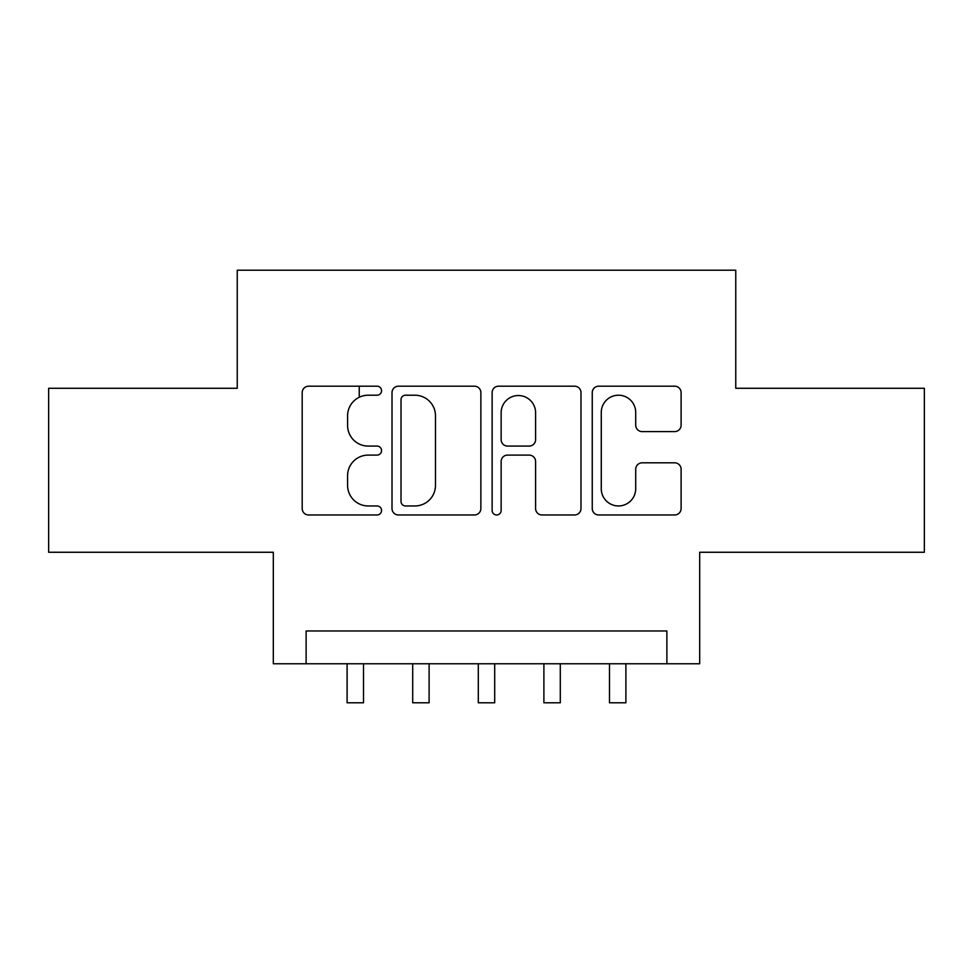 <?xml version="1.0" encoding="UTF-8"?>
<svg xmlns="http://www.w3.org/2000/svg" width="973" height="973" viewBox="0 0 973 973"><rect width="100%" height="100%" fill="white"/><g stroke="black" fill="none" stroke-linecap="round" stroke-linejoin="round"><path stroke-width="1.46" d="M381.55 390.708A4.512 4.512 0 0 0 377.038 386.196L308.636 386.196A6.434 6.434 0 0 0 302.189 392.642L302.189 508.538A6.434 6.434 0 0 0 308.636 514.972L377.038 514.972A4.512 4.512 0 0 0 381.55 510.46A4.512 4.512 0 0 0 377.038 505.96L368.195 505.96A20.603 20.603 0 0 1 347.592 485.357L347.592 475.7A20.603 20.603 0 0 1 368.195 455.096L377.038 455.096A4.512 4.512 0 0 0 381.55 450.584A4.512 4.512 0 0 0 377.038 446.084L368.195 446.084A20.603 20.603 0 0 1 347.592 425.481L347.592 415.824A20.603 20.603 0 0 1 368.195 395.208L377.038 395.208A4.512 4.512 0 0 0 381.55 390.708M674.666 431.598A6.434 6.434 0 0 0 681.112 425.152L681.112 392.642A6.434 6.434 0 0 0 674.666 386.196L598.699 386.196A6.434 6.434 0 0 0 592.253 392.642L592.253 508.538A6.434 6.434 0 0 0 598.699 514.972L674.666 514.972A6.434 6.434 0 0 0 681.112 508.538L681.112 469.254A6.434 6.434 0 0 0 674.666 462.82L642.156 462.82A6.434 6.434 0 0 0 635.71 469.254L635.71 488.738A17.222 17.222 0 0 1 618.487 505.96A17.222 17.222 0 0 1 601.265 488.738L601.265 412.443A17.222 17.222 0 0 1 618.487 395.208A17.222 17.222 0 0 1 635.71 412.443L635.71 425.152A6.434 6.434 0 0 0 642.156 431.598L674.666 431.598M666.882 663.768L699.684 663.768L699.684 552.263L924.35 552.263L924.35 388.276L735.758 388.276L735.758 270.202L237.242 270.202L237.242 388.276L48.65 388.276L48.65 552.263L273.316 552.263L273.316 663.768L666.882 663.768L666.882 630.978L306.118 630.978L306.118 663.768M480.869 392.642A6.434 6.434 0 0 0 474.423 386.196L398.456 386.196A6.434 6.434 0 0 0 392.01 392.642L392.01 508.538A6.434 6.434 0 0 0 398.456 514.972L474.423 514.972A6.434 6.434 0 0 0 480.869 508.538L480.869 392.642M498.577 386.196L574.544 386.196A6.434 6.434 0 0 1 580.99 392.642L580.99 508.538A6.434 6.434 0 0 1 574.544 514.972L542.034 514.972A6.434 6.434 0 0 1 535.6 508.538L535.6 461.53A6.434 6.434 0 0 0 529.154 455.096L507.59 455.096A6.434 6.434 0 0 0 501.144 461.53L501.144 510.46A4.512 4.512 0 0 1 496.644 514.972A4.512 4.512 0 0 1 492.131 510.46L492.131 392.642A6.434 6.434 0 0 1 498.577 386.196M405.534 395.208A4.512 4.512 0 0 0 401.022 399.721L401.022 501.448A4.512 4.512 0 0 0 405.534 505.96L414.875 505.96A20.603 20.603 0 0 0 435.478 485.357L435.478 415.824A20.603 20.603 0 0 0 414.875 395.208L405.534 395.208M535.6 412.759A17.222 17.222 0 0 0 518.366 395.537A17.222 17.222 0 0 0 501.144 412.759L501.144 439.638A6.434 6.434 0 0 0 507.59 446.084L529.154 446.084A6.434 6.434 0 0 0 535.6 439.638L535.6 412.759M359.244 397.252L359.244 386.196M347.106 663.768L347.106 702.798L363.513 702.798L363.513 663.768M412.71 663.768L412.71 702.798L429.105 702.798L429.105 663.768M478.302 663.768L478.302 702.798L494.698 702.798L494.698 663.768M543.895 663.768L543.895 702.798L560.29 702.798L560.29 663.768M609.487 663.768L609.487 702.798L625.894 702.798L625.894 663.768"/></g></svg>
